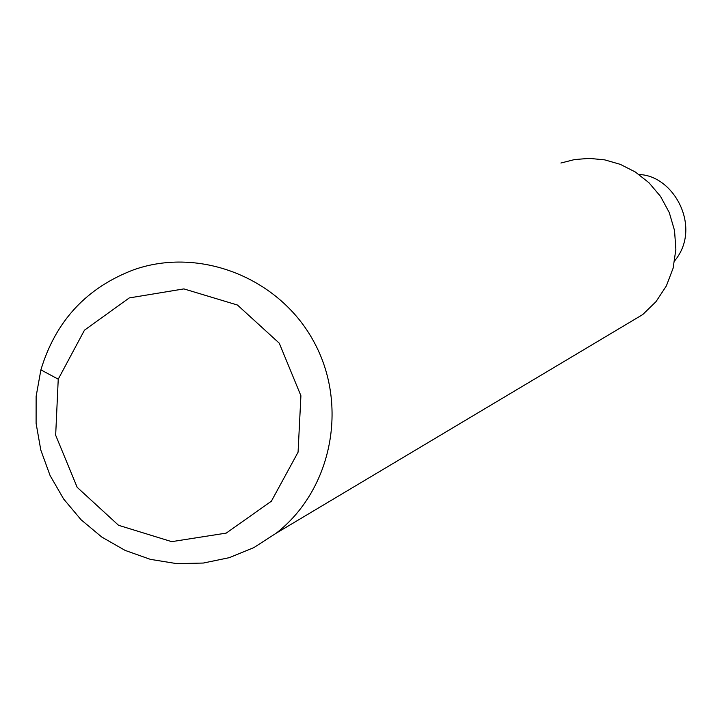 <?xml version="1.0" encoding="UTF-8"?>
<svg xmlns="http://www.w3.org/2000/svg" width="722" height="722" viewBox="0 0 722 722"><rect width="100%" height="100%" fill="white"/><g stroke="black" fill="none" stroke-linecap="round" stroke-linejoin="round"><path stroke-width="1.08" d="M40.892 369.863L36.127 396.36L36.1 423.381L40.802 450.05L50.08 475.527L63.644 499.001L81.044 519.723L101.757 537.042L125.105 550.399L150.356 559.351L176.7 563.62L203.315 563.052L229.334 557.655L253.909 547.583L276.264 533.152C331.849 489.967 348.726 405.683 314.052 342.066C279.883 278.178 200.355 246.419 134.003 269.667C86.694 287.546 55.657 320.947 40.892 369.863L58.238 379.176L55.666 435.222L77.173 487.323L118.543 525.291L171.701 541.653L226.23 533.107L271.364 501.221L298.069 452.198L300.912 395.755L279.27 343.185L237.457 305.036L183.884 288.899L129.274 297.924L84.465 330.18L58.238 379.176M276.264 533.152L642.724 314.566L656.036 301.615L666.37 285.894L673.121 268.169L675.873 249.37L674.529 230.508L669.267 212.566L660.531 196.411L648.952 182.729L635.288 171.971L620.306 164.354L604.783 159.878L589.36 158.38L574.595 159.553L560.904 163.028M674.7 260.786C702.443 227.367 673.635 175.32 639.132 174.562"/></g></svg>
